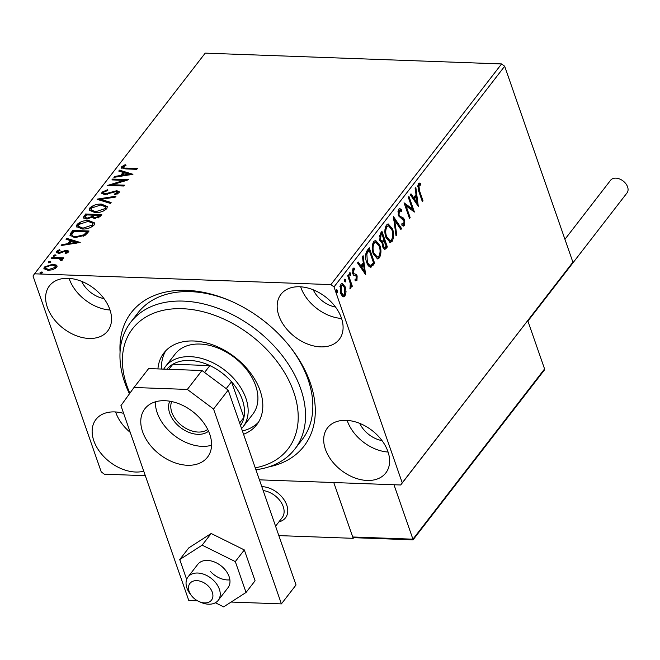 <?xml version="1.0" encoding="UTF-8"?>
<svg xmlns="http://www.w3.org/2000/svg" width="660" height="660" viewBox="0 0 660 660"><rect width="100%" height="100%" fill="white"/><g stroke="black" fill="none" stroke-linecap="round" stroke-linejoin="round"><path stroke-width="0.99" d="M120.062 352.011A109.164 74.596 37.7 0 1 229.919 300.647A109.164 74.596 37.7 0 1 290.746 347.688A109.164 74.596 37.7 0 1 310.241 382.767A109.164 74.596 37.7 0 1 268.653 466.933M129.459 393.789A103.711 70.868 37.7 0 1 130.705 322.253A103.711 70.868 37.7 0 1 219.112 308.731A103.711 70.868 37.7 0 1 294.781 449.146L302.099 439.692A103.711 70.868 -142.3 0 0 308.047 379.45A103.711 70.868 -142.3 0 0 290.128 346.896M230.843 301.051A103.711 70.868 -142.3 0 0 138.023 312.799L130.705 322.253M387.915 451.547A36.844 25.179 -142.3 0 0 359.337 423.225A36.844 25.179 -142.3 0 0 327.508 427.87A36.844 25.179 -142.3 0 0 325.397 449.27A36.844 25.179 -142.3 0 0 353.966 477.584A36.844 25.179 -142.3 0 0 385.795 472.948A36.844 25.179 -142.3 0 0 387.915 451.547M347.168 420.395A36.844 25.179 -142.3 0 0 347.333 420.898A36.844 25.179 -142.3 0 0 388.08 452.042M109.849 309.524A36.844 25.179 -142.3 0 0 81.271 281.209A36.844 25.179 -142.3 0 0 49.442 285.846A36.844 25.179 -142.3 0 0 47.33 307.246A36.844 25.179 -142.3 0 0 75.9 335.569A36.844 25.179 -142.3 0 0 107.729 330.932A36.844 25.179 -142.3 0 0 109.849 309.524M69.102 278.38A36.844 25.179 -142.3 0 0 69.267 278.875A36.844 25.179 -142.3 0 0 110.014 310.018M123.626 413.383A36.844 25.179 -142.3 0 0 95.964 419.43A36.844 25.179 -142.3 0 0 93.844 440.831A36.844 25.179 -142.3 0 0 143.756 471.182M115.624 411.964A36.844 25.179 -142.3 0 0 115.789 412.459A36.844 25.179 -142.3 0 0 130.243 432.399M341.393 317.963A36.844 25.179 -142.3 0 0 312.815 289.641A36.844 25.179 -142.3 0 0 280.987 294.277A36.844 25.179 -142.3 0 0 278.875 315.686A36.844 25.179 -142.3 0 0 307.453 344A36.844 25.179 -142.3 0 0 339.281 339.364A36.844 25.179 -142.3 0 0 341.393 317.963M300.647 286.811A36.844 25.179 -142.3 0 0 300.82 287.314A36.844 25.179 -142.3 0 0 341.558 318.458M56.389 265.13L57.007 265.914L56.578 267.49L52.866 269.701L48.015 270.377L43.882 268.637L44.319 267.044L52.825 264.149L56.389 265.13L57.074 266.368M61.132 260.733L59.26 258.703L51.315 258.283L51.967 257.433L63.814 257.862L63.162 258.712L61.413 258.646L62.221 260.197L61.322 260.824L60.373 260.378L60.976 259.537L61.248 260.791M62.395 259.471L62.221 260.197M67.378 252.862L66.115 251.113L58.468 253.3L56.174 252.326L56.43 251.386L59.383 249.703L60.101 250.231L57.956 251.345L59.062 252.45L66.718 250.255L68.805 251.122L68.574 251.988L65.621 253.564L64.985 253.027L67.18 251.575L67.411 252.846M57.956 251.345L58.129 252.788M70.884 232.972L72.864 230.414L89.075 231L87.78 232.675L85.165 235.273L75.512 237.493L69.985 235.447L70.884 232.972L71.189 233.863L73.177 231.305L72.864 230.414M85.552 214.005L101.764 214.591L100.559 216.15L94.578 218.551L91.93 217.387L86.435 218.98L83.407 217.693L85.552 214.005L85.866 214.896L86.559 214.921L85.206 217.313L87.095 218.13L91.022 216.901L92.59 215.135L94.248 215.201L93.357 216.95L95.205 217.701L98.769 216.257L99.445 215.383L94.248 215.193M97.045 199.147L115.987 196.201L115.269 197.125L100.897 199.361L111.119 202.496L110.41 203.42L97.111 199.345M111.919 179.908L112.579 179.066L128.782 179.652L112.431 184.726L124.517 185.171L123.865 186.021L107.654 185.427L123.981 180.353L111.919 179.908M123.379 166.757C123.37 167.83 124.46 168.267 126.646 168.085L137.429 168.481L136.768 169.323L125.829 168.927L121.382 167.797L121.704 166.7L125.194 164.686L126.101 165.165L123.238 167.318L123.544 168.209L126.068 168.935M504.669 66.247L334.01 286.918L330.924 284.608L34.543 273.809L205.202 53.138L501.584 63.938L504.669 66.247L572.896 262.168L400.702 484.984L259.421 479.837M330.924 284.608L501.584 63.938M132.94 174.281L113.891 177.367L114.601 176.443L120.673 175.494L123.073 172.4L118.75 171.072L119.468 170.148L132.94 174.281M102.036 192.134L107.498 189.783L107.786 190.509L103.752 192.134L103.537 193L105.303 193.776L116.779 190.707L119.295 191.755L119.031 192.819L114.642 194.849L114.155 194.147L117.381 192.745L117.554 192.126L117.686 193.636L116.185 191.557L104.626 194.626L101.714 193.322L102.036 192.134L102.349 193.025L104.28 191.672M101.467 204.113L107.324 206.53L106.813 208.618C103.562 211.497 99.61 212.825 94.982 212.602L89.174 210.169L89.727 208.057C92.969 205.219 96.88 203.899 101.467 204.113L101.772 205.004L107.415 206.976M88.778 220.523L94.636 222.94L94.124 225.027C90.865 227.906 86.922 229.234 82.285 229.012L76.477 226.578L77.038 224.466C80.281 221.628 84.191 220.308 88.778 220.523L89.084 221.413L94.726 223.385M80.215 242.459L61.157 245.545L61.875 244.621L67.947 243.68L70.34 240.578L66.025 239.258L66.743 238.334L80.215 242.459M55.193 254.785L55.993 255.544L54.095 256.195L53.295 255.445L55.193 254.785L55.828 255.709M50.16 261.294L50.96 262.045L49.063 262.705L48.262 261.946L50.16 261.294L50.795 262.218M41.951 271.903L42.76 272.654L40.862 273.314L40.054 272.555L41.951 271.903L42.595 272.827M145.315 475.678L104.321 474.185L101.227 471.875L33 275.954L34.543 273.809M346.071 291.852L344.957 296.026L343.571 296.835L342.532 296.439L340.486 293.213L340.849 284.237L342.276 283.404L345.304 286.993L346.071 291.852L345.238 291.827M348.364 274.816L352.325 286.209L351.673 287.059L351.087 285.384L350.6 288.733L349.965 288.989L350.295 283.536L347.704 275.665L348.364 274.816M349.948 288.709L350.6 288.733L349.965 288.989M356.945 280.525L355.113 280.541L355.162 279.073L356.416 279.18L356.004 275.995L353.546 275.146L352.721 273.669L352.96 268.587L353.999 268.01L354.849 268.381L354.841 269.923L353.521 269.89L353.356 272.762L353.892 273.644L356.334 274.436L357.151 275.921L356.945 280.525L355.624 280.822M355.014 279.386L356.416 279.18M354.841 269.923L352.597 269.858L352.333 270.377M352.432 272.72L352.96 273.611L354.998 273.916M368.626 248.614L373.758 263.348L370.235 267.085L371.167 267.118C369.171 267.16 367.661 265.51 366.647 262.185C364.988 257.812 365.195 253.877 367.274 250.363L369.253 247.797L374.682 263.389L370.582 267.209M381.381 242.897L382.503 242.863L379.764 240.628L380.242 233.599L381.95 231.396L387.37 246.98L384.772 249.546L382.858 247.22L382.503 242.863L381.802 242.995M393.434 216.538L401.593 228.591L400.884 229.515L394.688 220.374L396.734 234.877L396.016 235.801L393.434 216.538M408.309 197.299L408.969 196.449L414.397 212.033L406.082 205.928L410.132 217.552L409.472 218.402L404.044 202.818L412.351 208.898L408.309 197.299M419.43 190.493L423.035 200.863L422.383 201.712L418.712 191.185L418.374 183.711L419.537 183.092L420.61 183.422L420.7 185.056L418.935 185.295L419.43 190.493L418.498 190.459L422.111 200.83L423.035 200.863M418.522 184.932L419.851 184.932L418.522 184.932L418.011 185.262L418.935 185.295M334.01 286.918L402.237 482.839L572.896 262.168M418.555 206.662L410.281 194.758L410.998 193.834L413.614 197.695L416.006 194.593L415.148 188.463L415.858 187.539L418.341 206.654M398.706 209.146L399.795 208.535L401.808 210.07L401.552 211.547L399.308 210.68L399.036 214.863L399.787 216.117L403.458 218.039L404.621 219.978L404.365 225.58L403.417 226.099L401.8 225.076L401.981 223.451L403.821 223.971L403.994 220.886L398.376 215.688L398.706 209.146M398.384 210.647L399.952 210.342L398.384 210.647L397.873 211.934M401.907 224.12L403.821 223.971M392.51 228.929C394.111 233.318 393.987 237.468 392.147 241.378L390.2 242.509L385.976 237.493C384.384 233.096 384.524 228.954 386.389 225.068L388.295 223.971L392.51 228.929L391.586 228.896L391.957 230.101M379.822 245.338C381.422 249.727 381.298 253.877 379.459 257.788L377.512 258.918L373.288 253.902C371.695 249.505 371.836 245.363 373.7 241.469L375.598 240.38L379.822 245.338L378.898 245.305L379.269 246.51M365.822 274.84L357.547 262.936L358.264 262.012L360.88 265.873L363.28 262.779L362.414 256.649L363.132 255.725L365.615 274.832M350.031 275.212L350.724 275.236L349.726 274.642L349.825 272.638L350.823 273.232L350.411 275.426M344.998 281.721L345.691 281.746L344.693 281.152L344.792 279.147L345.79 279.741L345.378 281.927M336.798 292.33L337.491 292.355L336.493 291.761L336.584 289.757L337.582 290.351L337.169 292.537M359.749 423.39A23.199 15.848 -142.3 0 0 382.024 440.616M81.683 281.375A23.199 15.848 -142.3 0 0 103.958 298.592M313.236 289.806A23.199 15.848 -142.3 0 0 335.503 307.032M400.702 484.984L402.237 482.839M419.108 183.15L420.61 183.422M419.686 183.389L419.768 184.932M418.011 185.262L417.615 186.772M418.019 188.999L418.498 190.459M410.512 194.452L412.682 197.662L413.614 197.695M415.94 194.675L416.204 196.548M417.112 202.966L417.442 205.326M416.287 196.556L415.354 196.523L413.523 198.891L416.262 202.933L417.186 202.975L416.287 196.556L414.447 198.924L417.186 202.975M413.523 198.891L414.447 198.924M408.334 197.266L413.284 211.464M410.132 217.552L409.2 217.52L405.157 205.895L406.082 205.928M404.225 203.321L411.419 208.865L412.351 208.898M399.341 208.618L400.884 210.037L401.808 210.07M400.884 210.037L400.76 210.721M399.787 216.117L398.863 216.076L398.112 214.83L399.036 214.863M398.863 216.076L403.458 218.039M402.534 218.006L403.697 219.937L404.621 219.978M403.697 219.937L403.936 220.745M404.159 223.196L403.441 225.547L404.365 225.58M403.441 225.547L402.947 225.967M393.508 217.982L400.669 228.55L401.593 228.591M393.838 220.341L394.688 220.374M395.885 234.845L396.734 234.877M392.659 236.585L391.223 241.346L392.147 241.378M391.223 241.346L389.73 242.434M387.841 224.012L391.586 228.896M385.58 236.23L386.636 236.651L390.027 240.644L391.561 239.819C393.046 236.651 393.145 233.31 391.858 229.787L388.468 225.786L386.042 226.603L384.962 229.515M385.704 236.61L389.095 240.611L390.027 240.644M386.042 226.603L386.974 226.636C385.448 229.771 385.341 233.104 386.636 236.651M388.468 225.786L386.974 226.636M381.315 232.204L386.447 246.939L387.37 246.98M386.447 246.939L384.293 249.406M380.424 239.778L382.421 241.23L383.864 239.629L381.843 233.838L380.919 233.805L380.168 234.778L381.092 234.811L380.424 239.778L379.508 239.745L381.496 241.197M380.168 234.778L379.219 236.758M382.618 246.419L383.658 247.681L384.59 247.714L386.158 246.229L384.425 241.23L383.501 246.337L384.59 247.714M384.425 241.23L383.493 241.197L382.445 242.863M382.594 246.304L383.501 246.337M383.163 241.634L384.087 241.667M380.944 241.354L382.421 241.23M381.843 233.838L381.092 234.811M379.97 252.995L378.535 257.755L379.459 257.788M378.535 257.755L377.041 258.844M375.152 240.422L378.898 245.305M372.892 252.64L373.939 253.06L377.33 257.053L378.873 256.228C380.358 253.06 380.457 249.719 379.17 246.196L375.779 242.195L373.354 243.012L372.265 245.924M373.015 253.019L376.406 257.021L377.33 257.053M373.354 243.012L374.278 243.045C372.76 246.18 372.644 249.513 373.939 253.06M375.779 242.195L374.278 243.045M373.758 263.348L374.682 263.389M366.25 260.914L366.382 261.31C367.207 264.041 368.437 265.328 370.07 265.163M366.382 261.31L367.307 261.343C368.14 264.074 369.369 265.361 371.002 265.196L373.469 262.639L369.154 250.247L368.23 250.214L367.521 251.13L365.541 255.635M369.476 265.279L371.002 265.196M365.904 253.795L366.836 253.828L367.307 261.343M369.154 250.247L366.836 253.828M357.786 262.639L359.956 265.84L360.88 265.873M363.214 262.861L363.478 264.734M364.378 271.153L364.716 273.512M363.553 264.734L362.629 264.701L360.789 267.077L363.536 271.12L364.46 271.153L363.553 264.734L361.721 267.11L364.46 271.153M360.789 267.077L361.721 267.11M353.546 268.1L354.849 268.381M353.917 268.348L353.917 269.585M353.909 269.89L352.597 269.858M352.457 272.728L353.356 272.762M352.96 273.611L353.892 273.644M356.334 274.436L354.799 273.908M355.41 274.403L356.227 275.888L357.151 275.921M356.227 275.888L356.45 276.655M356.59 278.85L356.02 280.492M349.717 272.811L350.823 273.232M349.899 273.199L349.8 275.203M347.729 275.632L351.4 286.176L352.325 286.209M350.551 285.359L351.087 285.384M350.147 287.273L349.915 288.263M344.685 279.312L345.79 279.741M344.866 279.7L344.767 281.713M345.007 293.502L344.033 295.993L344.957 296.026M344.033 295.993L343.084 296.736M341.814 283.478L344.371 286.951L345.304 286.993M344.371 286.951L344.677 287.933M340.197 292.273L341.137 292.355L343.513 295.168L344.471 294.632L344.644 287.826L342.358 285.062L340.411 285.607L339.859 286.77M340.213 292.322L342.581 295.135L343.513 295.168M340.411 285.607L341.344 285.64L341.137 292.355M342.358 285.062L341.344 285.64M336.484 289.921L337.582 290.351M336.658 290.309L336.567 292.322M121.688 168.218L121.704 166.7M122.017 167.59L124.278 166.064M125.458 165.462L125.194 164.686M114.873 177.21L114.601 176.443M120.945 176.269L120.673 175.494M121.093 176.245L123.379 173.291L123.073 172.4M119.559 171.319L119.468 170.148M119.782 171.039L131.488 174.628M122.62 175.197L128.981 174.207L124.451 172.821L122.62 175.197L122.884 175.964M129.253 174.974L128.981 174.207M112.885 179.949L112.579 179.066M124.261 181.154L123.981 180.353L126.596 180.452M112.736 185.617L112.431 184.726M110.129 185.518L112.464 184.816M107.753 190.509L107.498 189.783M103.537 193L105.138 194.626M105.592 194.609L105.303 193.776M107.374 194.329L107.11 193.561M114.238 191.821L113.974 191.054M116.605 191.598L117.084 191.598L116.779 190.707M117.084 191.598L119.328 192.233M117.249 194.032L117.686 193.636M101.995 193.76L102.349 193.025M98.695 199.831L100.939 199.485M110.624 203.14L101.211 200.252L100.897 199.361M89.389 210.606L90.032 208.948L89.727 208.057M90.032 208.948L93.052 206.72M95.939 212.611L95.642 211.753L105.121 208.593L105.517 206.91L100.815 204.963L91.41 208.09L91.286 210.738L95.395 212.611M103.43 211.035L105.435 209.484L105.517 206.91M105.435 209.484L105.121 208.593M90.981 209.847L95.642 211.753M99.445 215.391L101.104 215.449M83.671 218.105L83.853 216.208M84.158 217.099L85.866 214.896M91.328 217.792L92.895 216.018L92.59 215.135L86.559 214.912M85.206 217.313L85.519 218.204L86.938 218.98M98.224 217.948L99.759 216.274L99.445 215.383M93.357 216.95L93.671 217.841L95.048 218.551M99.074 217.148L98.769 216.257M95.494 218.534L95.205 217.701M91.328 217.775L91.022 216.901M87.384 218.963L87.095 218.13M76.7 227.015L77.344 225.357L77.038 224.466M77.344 225.357L80.363 223.129M83.251 229.02L82.945 228.162L92.433 225.002L92.829 223.319L88.126 221.372L78.721 224.499L78.598 227.147L82.706 229.02M90.742 227.444L92.746 225.893L92.829 223.319M92.746 225.893L92.433 225.002M78.293 226.256L82.945 228.162M73.177 231.305L73.871 231.33L71.825 234.523L72.179 235.934M83.341 236.23L87.062 232.683L86.757 231.792L88.415 231.858M70.224 235.876L71.189 233.863M72.13 235.405C72.41 236.841 73.862 237.55 76.486 237.534L76.172 236.643L83.985 234.77L86.757 231.792L73.871 231.322M84.29 235.661L83.985 234.77M71.825 234.523C72.105 235.95 73.557 236.66 76.172 236.643M62.139 245.396L61.875 244.621M68.211 244.447L67.947 243.68M68.368 244.423L70.653 241.469L70.34 240.578M66.833 239.506L66.743 238.334M67.048 239.225L78.763 242.814M69.886 243.375L76.246 242.385L71.725 241.007L69.886 243.375L70.158 244.15M76.519 243.16L76.246 242.385M56.479 252.747L56.43 251.386M56.743 252.277L58.039 251.254M59.623 250.379L59.383 249.703M58.27 252.236L59.375 253.341M59.35 253.283L59.062 252.45M60.613 253.06L60.349 252.293M62.568 252.301L62.271 251.435M64.952 251.254L64.68 250.462M66.495 251.147L67.023 251.147L66.718 250.255M67.023 251.147L68.797 251.608M53.608 256.336L55.506 255.676M52.28 258.316L51.967 257.433M56.471 258.472L61.421 258.654L62.378 259.933M48.576 262.837L50.473 262.185M44.129 269.065L44.319 267.044M44.633 267.935L46.357 266.524M52.693 265.031L53.138 265.039L52.825 264.149M53.138 265.039L56.702 266.021M48.956 270.377L48.658 269.527L55.126 267.432L55.407 266.351L52.165 264.998L45.779 267.094L45.796 269.132L48.469 270.385M54.879 268.867L55.721 267.242L55.407 266.351M55.44 268.323L55.126 267.432M45.49 268.24L48.658 269.527M40.367 273.446L42.265 272.795M261.789 486.635A21.829 14.916 37.7 0 1 286.762 505.123A21.829 14.916 37.7 0 1 285.508 517.803A21.829 14.916 37.7 0 1 278.933 521.854A21.829 14.916 37.7 0 0 285.508 517.803A21.829 14.916 37.7 0 0 284.155 499.909A21.829 14.916 37.7 0 0 265.271 487.014A21.829 14.916 37.7 0 0 261.789 486.635M278.85 535.606L353.191 538.321L353.694 537.669M353.191 538.321L333.77 482.542L352.721 536.984L412.929 539.179L393.971 484.737M198.85 580.874A13.645 9.322 -142.3 0 0 189.222 584.529A13.645 9.322 -142.3 0 0 191.565 595.741A13.645 9.322 -142.3 0 0 199.171 601.615A13.645 9.322 -142.3 0 0 202.562 602.671A13.645 9.322 -142.3 0 0 212.776 594.082A13.645 9.322 -142.3 0 0 198.85 580.874M191.565 595.741L190.344 594.173A19.107 13.051 37.7 0 1 188.034 576.931A19.107 13.051 37.7 0 1 200.549 573.358A19.107 13.051 37.7 0 1 217.074 584.644A19.107 13.051 37.7 0 1 218.254 600.311A19.107 13.051 37.7 0 1 205.738 603.875A19.107 13.051 37.7 0 1 200.995 602.398L199.171 601.615M275.566 526.202L282.134 517.712A19.107 13.051 -142.3 0 0 280.945 502.054A19.107 13.051 -142.3 0 0 264.421 490.768A19.107 13.051 -142.3 0 0 263.159 490.57M413.061 539.831L544.261 370.186L544.574 368.94L527.769 320.677M412.929 539.179L544.574 368.94M413.036 539.847L353.958 537.694L352.721 536.984M564.935 239.299L610.591 180.262A10.37 7.087 37.7 0 1 615.846 178.15A10.37 7.087 37.7 0 1 625.87 183.761A10.37 7.087 37.7 0 1 627 192.951L527.909 321.082M218.254 600.311L228.005 587.697A19.107 13.051 -142.3 0 0 224.218 568.73A19.107 13.051 -142.3 0 0 197.785 564.325L188.034 576.931M215.366 602.761L223.641 606.862L246.056 592.449L235.306 561.594L202.15 545.16L179.743 559.573L186.664 579.447M179.743 559.573L188.76 547.907L211.175 533.494L244.332 549.937L255.073 580.784L246.056 592.449M235.306 561.594L244.332 549.937M202.15 545.16L211.175 533.494M210.598 571.626A19.107 13.051 -142.3 0 0 229.878 579.827M155.405 401.816A39.575 27.043 -142.3 0 0 157.228 412.855A39.575 27.043 -142.3 0 0 211.563 445.244M209.748 434.214A39.575 27.043 -142.3 0 0 179.058 403.796A39.575 27.043 -142.3 0 0 144.87 408.779A39.575 27.043 -142.3 0 0 142.601 431.764A39.575 27.043 -142.3 0 0 173.291 462.181A39.575 27.043 -142.3 0 0 207.479 457.198A39.575 27.043 -142.3 0 0 209.748 434.214M231.124 602.052L281.408 603.884L213.551 409.027L187.341 389.433L133.996 387.486L120.928 405.652L188.785 600.509L197.554 600.831M187.341 389.433L201.968 370.516L148.624 368.577L133.996 387.486M201.968 370.516L228.178 390.109L213.551 409.027M281.408 603.884L296.035 584.966L228.178 390.109M255.247 467.833A98.249 67.138 -142.3 0 0 295.82 399.011A98.249 67.138 -142.3 0 0 216.34 315.934A98.249 67.138 -142.3 0 0 129.871 393.22M294.781 449.146A103.711 70.868 37.7 0 1 255.907 469.73M243.07 426.789L252.821 414.175A49.129 33.569 -142.3 0 0 216.983 347.663A49.129 33.569 -142.3 0 0 175.106 354.073L165.346 366.679A49.129 33.569 37.7 0 1 207.793 360.492A49.129 33.569 37.7 0 1 245.891 398.252A49.129 33.569 37.7 0 1 243.07 426.789A49.129 33.569 37.7 0 1 241.56 428.546M165.85 350.691A58.674 40.095 -142.3 0 0 161.51 369.047M157.93 368.915A58.674 40.095 37.7 0 1 163.886 352.96A58.674 40.095 37.7 0 1 213.906 345.304A58.674 40.095 37.7 0 1 256.724 424.751A58.674 40.095 37.7 0 1 243.548 434.255M242.401 430.963A58.674 40.095 -142.3 0 0 258.423 422.284M208.552 431.203A24.832 16.97 37.7 0 1 187.242 431.648A24.832 16.97 37.7 0 1 169.727 413.308A24.832 16.97 37.7 0 1 169.76 401.197M171.682 401.56A23.199 15.848 -142.3 0 0 171.847 412.409A23.199 15.848 -142.3 0 0 187.886 429.396A23.199 15.848 -142.3 0 0 207.718 429.437M240.52 425.552A46.398 31.705 -142.3 0 0 243.928 417.384A46.398 31.705 -142.3 0 0 242.352 399.745A46.398 31.705 -142.3 0 0 231.52 381.769A46.398 31.705 -142.3 0 0 209.888 365.59L172.837 364.237A46.398 31.705 -142.3 0 0 166.848 369.237M204.567 372.463L209.888 365.59A46.398 31.705 -142.3 0 0 172.837 364.237L168.919 369.311M239.621 422.961L243.928 417.384L231.52 381.769L226.207 388.641M163.705 369.121A49.129 33.569 37.7 0 1 165.346 366.679M400.81 217.157L401.734 217.189M385.242 248.507L386.166 248.539M372.463 265.023L373.395 265.056M367.521 251.13L368.453 251.163M126.951 168.968L126.646 168.085M111.07 193.066L110.781 192.25M92.565 216.447L92.26 215.564M86.633 233.236L86.328 232.345M354.098 269.593L353.174 269.552"/></g></svg>

